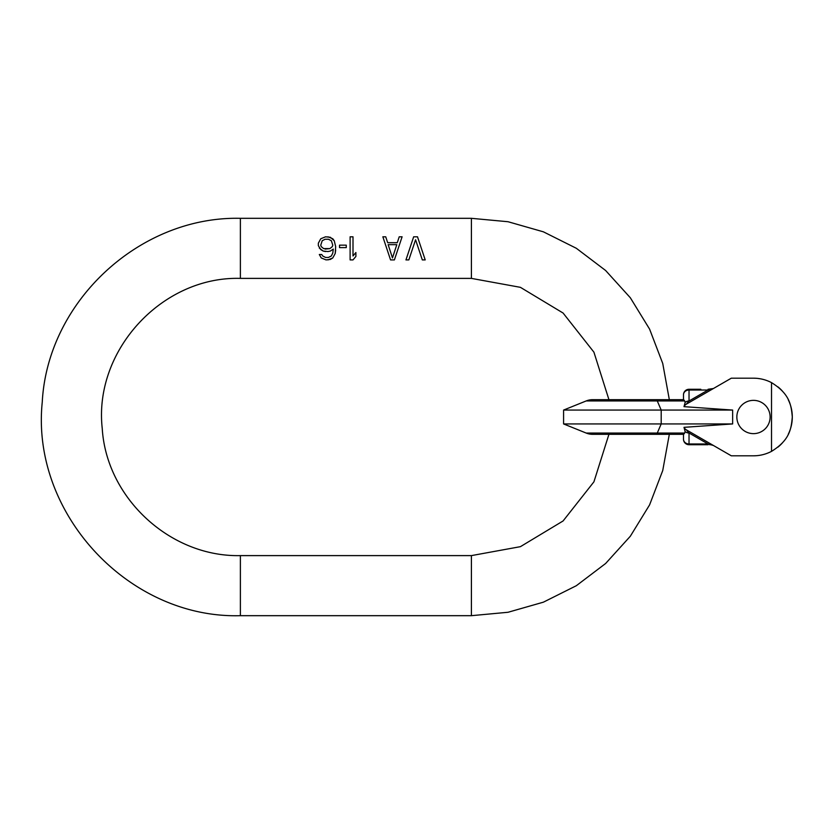 <?xml version="1.0" encoding="UTF-8"?>
<svg xmlns="http://www.w3.org/2000/svg" width="834" height="834" viewBox="0 0 834 834"><rect width="100%" height="100%" fill="white"/><g stroke="black" fill="none" stroke-linecap="round" stroke-linejoin="round"><path stroke-width="1.25" d="M335.675 246.635L334.236 240.734L330.389 237.294L325.573 236.804L320.756 238.764L318.348 243.194L318.348 245.644L320.756 249.585L323.165 251.055L327.981 251.545L330.389 251.055L333.277 249.085L332.787 253.025L331.348 255.975L328.46 257.445L325.573 257.445L322.685 255.975L321.726 254.495L319.318 254.495L321.236 257.935L326.052 259.906L330.389 259.416L332.787 257.935L335.195 253.515L335.675 246.635L334.236 240.734L332.787 238.764L327.981 236.804M471.408 218.32L471.408 278.389L520.416 287.334L563.096 313.042L593.923 352.167L608.935 399.674L592.693 399.674A17.326 17.326 0 0 0 586.208 400.935L563.586 410.067L732.648 410.067L732.648 423.933L661.195 423.933L657.265 433.065L684.683 433.065L685.152 431.637A5.546 4.806 0 0 0 689.03 433.002L708.045 443.98L708.045 444.72L689.03 444.72L689.03 443.98A5.546 4.806 0 0 1 683.484 439.174A5.546 5.546 0 0 0 689.03 444.72A5.546 5.546 0 0 1 683.484 439.174A5.546 5.546 0 0 0 689.03 444.72A5.546 5.546 0 0 1 683.484 439.174L683.484 434.326L669.327 434.326L662.738 470.522L649.592 504.883L630.337 536.231L605.63 563.492L576.325 585.718L543.414 602.169L508.042 612.271L471.408 615.68L240.38 615.68C128.728 618.88 30.722 513.254 42.253 402.155C47.475 301.491 139.612 216.006 240.38 218.32L471.408 218.32L508.042 221.729L543.414 231.831L576.325 248.282L605.63 270.508L630.337 297.769L649.592 329.117L662.738 363.478L669.327 399.674L683.484 399.674L683.484 394.826A5.546 5.546 0 0 1 689.03 389.28L700.81 389.28M471.408 278.389L240.38 278.389C162.077 276.117 93.512 350.603 102.238 428.447C106.429 498.252 170.47 557.195 240.38 555.611L471.408 555.611L520.416 546.666L563.096 520.958L593.923 481.833L608.935 434.326M415.572 239.754L422.317 259.906L425.204 259.906L417.5 236.804L413.654 236.804L405.949 259.906L408.837 259.906L415.572 239.754L408.837 259.906M382.848 236.804L390.552 259.906L394.399 259.906L402.103 236.804L399.215 236.804L397.286 242.694L387.664 242.694L385.735 236.804L382.848 236.804M350.113 236.804L350.113 259.906L353.001 259.906L355.889 256.465L355.889 252.525L353.001 255.975L353.001 236.804L350.113 236.804M346.266 245.154L339.532 245.154L339.532 247.615L346.266 247.615L346.266 245.154M413.654 236.804L405.949 259.906M387.664 242.694L385.735 236.804M399.215 236.804L397.286 242.694M394.399 259.906L402.103 236.804M392.47 257.935L388.144 244.664L396.807 244.664L392.47 257.935M353.001 259.906L355.889 256.465M319.318 254.495L321.236 257.935L326.052 259.906M327.981 251.545L330.389 251.055L333.277 249.085M319.318 248.105L323.165 251.055L325.573 251.545M325.573 236.804L320.756 238.764L318.348 243.194M327.981 259.906L332.787 257.935L335.195 253.515L335.675 250.075M323.644 248.595L321.236 246.635L320.756 245.154L322.205 240.734L325.093 239.254L328.46 239.254L331.348 240.734L332.787 245.154L332.307 246.635L329.899 248.595L323.644 248.595L321.236 246.635L320.756 245.154M332.787 245.154L332.307 246.635L329.899 248.595L325.093 249.085M712.517 388.946L708.045 390.02L689.03 400.998A5.546 4.806 180 0 0 685.152 402.363L684.683 400.935L657.265 400.935L661.195 410.067L661.195 423.933L563.586 423.933L563.586 410.067M732.648 423.933L684.005 427.342A5.546 5.546 0 0 0 686.257 429.802L731.314 455.812L753.488 455.812A38.812 38.812 0 0 0 771.513 451.371L771.513 382.629A38.812 38.812 0 0 0 753.488 378.188L731.314 378.188L686.257 404.198A5.546 5.546 0 0 0 684.005 406.658L732.648 410.067M753.488 433.638A16.638 16.638 0 0 1 736.849 417A16.638 16.638 0 0 1 753.488 400.362A16.638 16.638 0 0 1 770.126 417A16.638 16.638 0 0 1 753.488 433.638M771.513 382.629L771.513 382.629C790.09 394.086 791.226 405.543 792.3 417C791.226 428.457 790.09 439.914 771.513 451.371L771.513 451.371M753.488 378.188L755.854 378.261L753.488 378.188M757.939 378.448L760.42 378.813L757.939 378.448M753.488 455.812L755.854 455.739L753.488 455.812M685.152 431.637L684.005 427.342M709.786 444.241L713.393 445.471L708.045 443.98L689.03 443.98L689.03 433.002L686.257 429.802M712.528 445.064L710.61 444.72L712.549 445.075M708.149 444.72L700.81 444.72M712.017 389.103L712.538 388.936M710.662 389.28L711.59 389.197M778.018 447.076A38.812 38.812 0 0 0 782.5 442.781M788.286 434.191A38.812 38.812 0 0 0 788.286 399.809M782.5 391.219A38.812 38.812 0 0 0 778.018 386.924M684.683 433.065L683.651 434.326L656.139 434.326A17.326 3.013 -90 0 0 657.265 433.065L586.208 433.065A17.326 17.326 0 0 0 592.693 434.326L683.484 434.326M684.995 404.97L684.631 405.595M731.314 378.188L746.555 378.188M683.484 394.826A5.546 5.546 0 0 1 689.03 389.28A5.546 5.546 0 0 0 683.484 394.826A5.546 4.806 0 0 1 689.03 390.02L708.045 390.02L708.045 389.28L713.393 388.529L709.786 389.759M689.03 389.28L689.03 400.998L686.257 404.198M684.005 406.658L685.152 402.363M586.208 400.935L657.265 400.935A17.326 3.013 90 0 0 656.139 399.674L683.651 399.674L684.683 400.935M669.327 434.326L683.651 434.326M731.314 455.812L746.555 455.812M240.38 278.389L240.38 218.32M471.408 615.68L471.408 555.611M240.38 615.68L240.38 555.611M586.208 433.065L563.586 423.933M710.62 389.28L708.129 389.28M709.703 389.28L710.349 389.28M656.139 399.674L592.693 399.674M709.682 444.72L710.62 444.72"/></g></svg>
